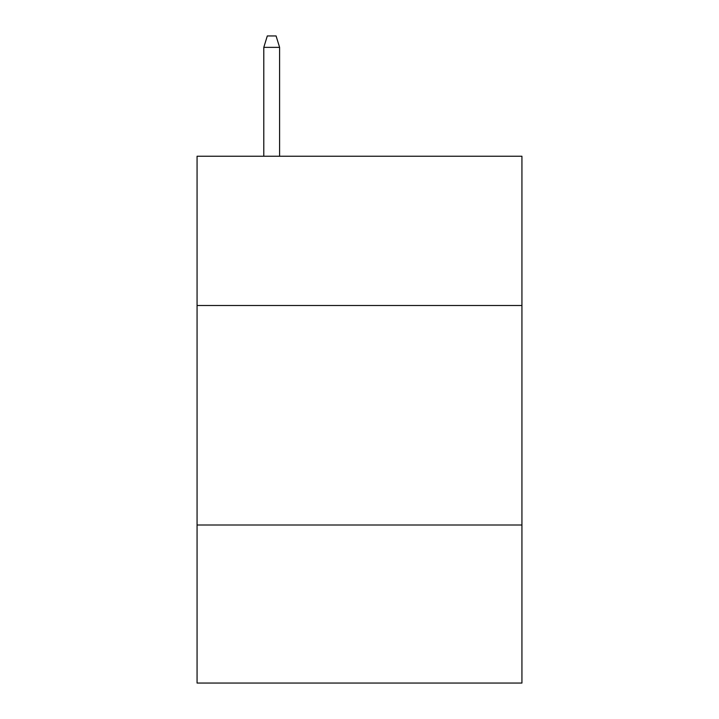 <?xml version="1.0" encoding="UTF-8"?>
<svg xmlns="http://www.w3.org/2000/svg" width="719" height="719" viewBox="0 0 719 719"><rect width="100%" height="100%" fill="white"/><g stroke="black" fill="none" stroke-linecap="round" stroke-linejoin="round"><path stroke-width="1.08" d="M521.931 305.503L521.931 156.239L197.069 156.239L197.069 305.503L521.931 305.503L521.931 683.05L197.069 683.05L197.069 305.503M521.931 525.005L197.069 525.005M279.601 156.239L279.601 47.364L263.792 47.364L263.792 156.239M263.792 47.364L267.306 35.95L276.087 35.95L279.601 47.364"/></g></svg>
